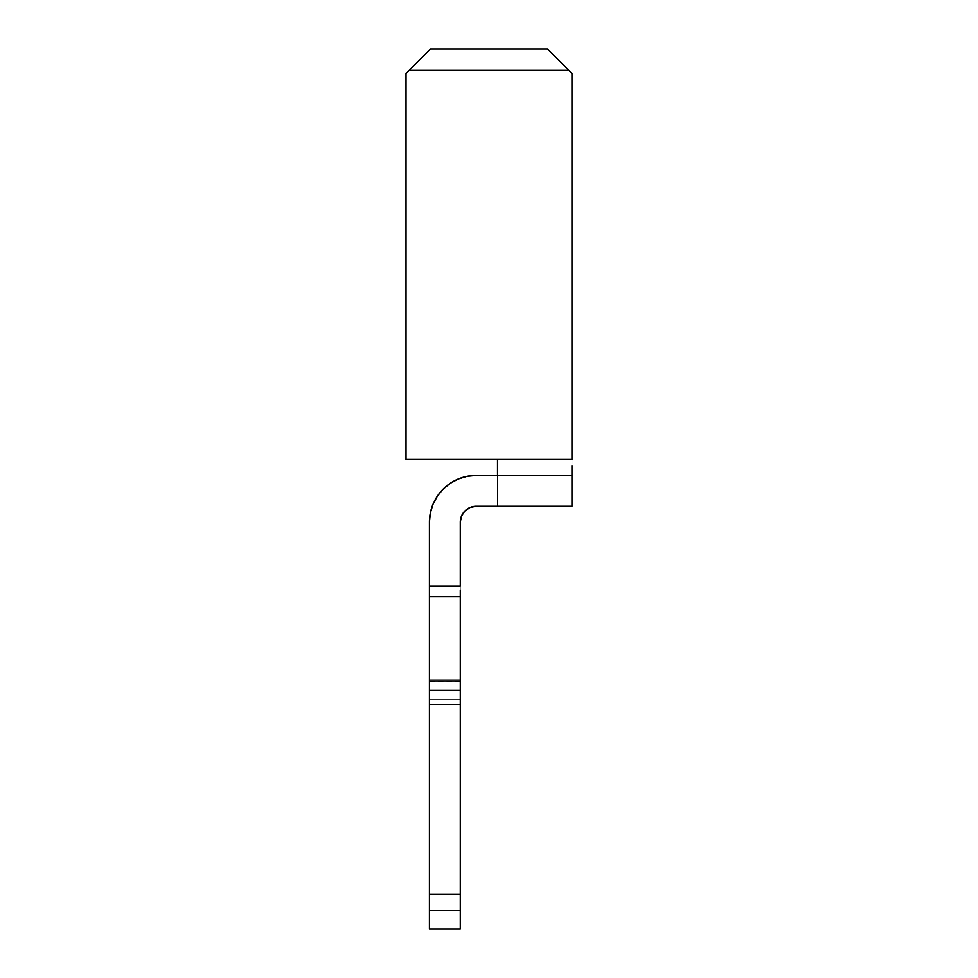 <?xml version="1.0" encoding="UTF-8"?>
<svg xmlns="http://www.w3.org/2000/svg" width="978" height="978" viewBox="0 0 978 978"><rect width="100%" height="100%" fill="white"/><g stroke="black" fill="none" stroke-linecap="round" stroke-linejoin="round"><path stroke-width="0.73" stroke-dasharray="4.89 3.67" d="M429.428 893.721L460.283 893.721L460.283 894.528L429.428 894.528L429.428 893.721L460.283 893.709L460.283 894.528L429.428 894.528L429.428 893.709L460.283 893.709L460.283 894.528L429.428 894.528L429.428 699.881L460.283 699.881L460.283 681.788L460.283 699.881L429.428 699.881L429.428 681.788L429.428 699.881L460.283 699.881L460.283 704.637L429.428 704.637L429.428 699.881L460.283 699.881L460.283 681.788L460.283 699.881L429.428 699.881L429.428 681.788L429.428 699.881L460.283 699.881L460.283 704.637L429.428 704.637L429.428 699.881L460.283 699.881L460.283 681.788L460.283 699.881L429.428 699.881L429.428 681.788L429.428 699.881L460.283 699.881L460.283 704.38L429.428 704.38L460.283 704.38L460.283 893.709L429.428 893.709L429.428 910.481L460.283 910.481L460.283 893.709L429.428 893.709L460.283 893.709L460.283 704.38L429.428 704.38L429.428 893.709L429.428 704.637L460.283 704.637L460.283 699.881L429.428 699.881L429.428 704.637L460.283 704.637L460.283 893.721L429.428 893.721L429.428 910.481L460.283 910.481L460.283 929.1L460.283 690.297L429.428 690.297L429.428 929.1L460.283 929.1L429.428 929.1L429.428 910.481L429.428 929.1L460.283 929.1L429.428 929.1L460.283 929.1L460.283 690.297L429.428 690.297L429.428 929.1L429.428 690.297L460.283 690.297L460.283 929.1L429.428 929.1L460.283 929.1L429.428 929.1L460.283 929.1L460.283 910.481L429.428 910.481L429.428 894.528L460.283 894.528L460.283 910.481L429.428 910.481L460.283 910.481L460.283 893.721L429.428 893.721L460.283 893.709L460.283 699.881L429.428 699.881L429.428 704.38L460.283 704.38L429.428 704.38L429.428 893.709L429.428 704.637L460.283 704.637L460.283 893.721L429.428 893.721L429.428 910.481L460.283 910.481L460.283 929.1L429.428 929.1L429.428 910.481L429.428 929.1L460.283 929.1L429.428 929.1L460.283 929.1L429.428 929.1L429.428 894.528L460.283 894.528L460.283 910.481L429.428 910.481L460.283 910.481L429.428 910.481L460.283 910.481L460.283 893.721L429.428 893.721L460.283 893.721L460.283 704.637L429.428 704.637L429.428 893.721L429.428 704.38L460.283 704.38L460.283 699.881L429.428 699.881L429.428 704.38L429.428 681.788L429.428 929.1L460.283 929.1L460.283 910.481L460.283 929.1L429.428 929.1L460.283 929.1L429.428 929.1L429.428 690.297L429.428 929.1L460.283 929.1L460.283 690.297L429.428 690.297L460.283 690.297L460.283 929.1L429.428 929.1L460.283 929.1L429.428 929.1L429.428 894.528L460.283 894.528L460.283 910.481L429.428 910.481L429.428 681.788L429.428 929.1L429.428 679.661L460.283 679.661L429.428 679.661L460.283 679.661L460.283 684.979L429.428 684.979L429.428 679.661L429.428 684.979L460.283 684.979L429.428 684.979L460.283 684.979L460.283 679.661L429.428 679.661L460.283 679.661L429.428 679.661L460.283 679.661L429.428 679.661L460.283 679.661L460.283 684.979L429.428 684.979L429.428 679.661L429.428 684.979L460.283 684.979L429.428 684.979L460.283 684.979L460.283 679.661L429.428 679.661L460.283 679.661L429.428 679.661L429.428 893.709M460.283 590.137L460.283 681.091L429.428 681.091L429.428 690.297L429.428 679.661L460.283 679.661L460.283 690.297L429.428 690.297L460.283 690.297L460.283 679.661L429.428 679.661L429.428 690.297L429.428 679.661L460.283 679.661L460.283 690.297L429.428 690.297L460.283 690.297L460.283 679.661L460.283 690.297L460.283 679.661L429.428 679.661L429.428 690.297L460.283 690.297L460.283 682.778L460.283 929.1L460.283 686.226L460.283 929.1L460.283 690.297L460.283 929.1L460.283 910.481L460.283 929.1L460.283 910.481L429.428 910.481L429.428 929.1L429.428 681.091L460.283 681.091L460.283 596.702L429.428 596.702L429.428 681.091L429.428 596.702L460.283 596.702L429.428 596.702L460.283 596.702L460.283 522.24L461.494 516.139L464.953 510.956L470.125 507.496M452.093 482.142L443.144 489.147L437.325 496.237L432.997 504.33L430.332 513.108L429.428 522.24A46.797 46.797 0 0 1 476.237 475.442L497.509 475.442L497.509 506.286L476.237 506.286L497.509 506.286L497.509 475.442L476.237 475.442L467.105 476.335L458.327 479M429.428 522.24L429.428 586.066L460.283 586.066L460.283 522.24A15.954 15.954 0 0 1 476.237 506.286M497.509 475.442L571.971 475.442L497.509 475.442L497.509 465.589M460.283 699.881L460.283 893.721L460.283 699.881M460.283 910.481L460.283 893.709L460.283 910.481M429.428 596.702L429.428 586.066L429.428 596.702L460.283 596.702L429.428 596.702L429.428 590.137M571.971 506.286L571.971 73.362L568.78 70.171L409.22 70.171L406.029 73.362L406.029 459.477L571.971 459.477L571.971 73.362L547.497 48.9L430.503 48.9L406.029 73.362L406.029 459.477L571.971 459.477L571.971 506.286L497.509 506.286L571.971 506.286M571.971 465.589L571.971 475.442M497.509 506.286L497.509 459.477L497.509 506.286M547.497 48.9L430.503 48.9L409.22 70.171L568.78 70.171L547.497 48.9M460.283 596.702L460.283 586.066L429.428 586.066M460.283 681.788L429.428 681.788"/><path stroke-width="1.47" d="M470.125 507.496L476.237 506.286L470.125 507.496L464.953 510.956L461.494 516.139L460.283 522.24L460.283 586.066L429.428 586.066L429.428 522.24L430.332 513.108L432.997 504.33L437.325 496.237L443.144 489.147L450.235 483.328L458.327 479L452.093 482.142M571.971 475.442L476.237 475.442L571.971 475.442L571.971 506.286L476.237 506.286L571.971 506.286L571.971 465.589M458.327 479L467.105 476.335L476.237 475.442A46.797 46.797 0 0 0 429.428 522.24L429.428 586.066L429.428 522.24M460.283 596.702L429.428 596.702L460.283 596.702L460.283 681.091L429.428 681.091L429.428 596.702L429.428 690.297L460.283 690.297L460.283 929.1L429.428 929.1L429.428 690.297L429.428 929.1L460.283 929.1L460.283 690.297L429.428 690.297L429.428 681.091L460.283 681.091L460.283 690.297L460.283 590.137M476.237 506.286A15.954 15.954 0 0 0 460.283 522.24L460.283 586.066L429.428 586.066L429.428 590.137M571.971 73.362L571.971 459.477L571.971 73.362L568.78 70.171L571.971 73.362M547.497 48.9L568.78 70.171L409.22 70.171L430.503 48.9L547.497 48.9L568.78 70.171L409.22 70.171L406.029 73.362L430.503 48.9L547.497 48.9M497.509 475.442L497.509 459.477L406.029 459.477L406.029 73.362L406.029 459.477L571.971 459.477L497.509 459.477L497.509 465.589M429.428 596.702L429.428 586.066"/></g></svg>
